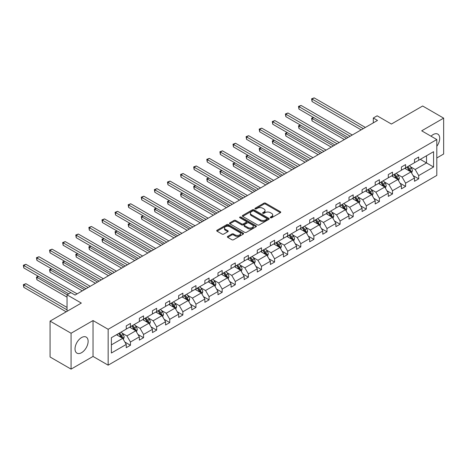 <?xml version="1.0" encoding="UTF-8"?>
<svg xmlns="http://www.w3.org/2000/svg" width="467" height="467" viewBox="0 0 467 467"><rect width="100%" height="100%" fill="white"/><g stroke="black" fill="none" stroke-linecap="round" stroke-linejoin="round"><path stroke-width="0.7" d="M270.486 217.745A0.817 0.473 0 0 0 271.642 217.745L280.398 212.689A1.167 0.671 0 0 0 280.743 212.216A1.167 0.671 0 0 0 280.398 211.738L265.56 203.168A1.167 0.671 0 0 0 263.913 203.168L255.151 208.229A0.817 0.473 0 0 0 254.912 208.562A0.817 0.473 0 0 0 255.151 208.895A0.817 0.473 0 0 0 256.307 208.895L257.44 208.241A3.73 2.154 0 0 1 262.717 208.241L263.954 208.953A3.73 2.154 0 0 1 265.046 210.477A3.73 2.154 0 0 1 263.954 212L262.822 212.654A0.817 0.473 0 0 0 262.582 212.987A0.817 0.473 0 0 0 262.822 213.32A0.817 0.473 0 0 0 263.972 213.32L265.11 212.666A3.73 2.154 0 0 1 270.387 212.666L271.619 213.378A3.73 2.154 0 0 1 272.716 214.902A3.73 2.154 0 0 1 271.619 216.425L270.486 217.079A0.817 0.473 0 0 0 270.247 217.412A0.817 0.473 0 0 0 270.486 217.745L270.486 217.079M81.573 352.684A9.264 5.347 120 0 0 87.627 344.518A9.264 5.347 120 0 0 86.202 337.092A9.264 5.347 120 0 0 81.573 337.553A9.264 5.347 120 0 0 75.52 345.72A9.264 5.347 120 0 0 76.938 353.14A9.264 5.347 120 0 0 81.573 352.684M436.803 146.305A9.264 5.347 120 0 0 437.783 134.111A9.264 5.347 120 0 0 433.154 134.572A9.264 5.347 120 0 0 431.029 136.206M436.803 157.969L443.65 154.017L443.65 118.133L422.653 106.009L391.41 124.047L377.132 115.804L373.308 118.011L373.308 122.862M71.072 369.123L93.038 356.444L93.038 320.56L71.072 333.24L71.072 369.123L50.074 356.998L50.074 321.115L81.322 303.077L67.044 294.835L67.044 311.32M71.072 333.24L50.074 321.115M227.721 236.395A1.167 0.671 0 0 0 227.382 236.868A1.167 0.671 0 0 0 227.721 237.347L231.883 239.746A1.167 0.671 0 0 0 233.535 239.746L243.26 234.13A1.167 0.671 0 0 0 243.605 233.658A1.167 0.671 0 0 0 243.26 233.179L228.421 224.615A1.167 0.671 0 0 0 226.775 224.615L217.044 230.231A1.167 0.671 0 0 0 216.706 230.704A1.167 0.671 0 0 0 217.044 231.183L222.076 234.084A1.167 0.671 0 0 0 223.722 234.084L227.884 231.679A1.167 0.671 0 0 0 228.229 231.206A1.167 0.671 0 0 0 227.884 230.727L225.392 229.291A3.117 1.798 0 0 1 224.481 228.019A3.117 1.798 0 0 1 226.402 226.355A3.117 1.798 0 0 1 229.805 226.74L239.571 232.385A3.117 1.798 0 0 1 240.487 233.658A3.117 1.798 0 0 1 238.561 235.321A3.117 1.798 0 0 1 235.164 234.93L233.535 233.99A1.167 0.671 0 0 0 231.883 233.99L227.721 236.395L227.721 237.347M67.044 294.835L70.861 292.628L75.064 295.051L377.511 120.433L373.308 118.011M93.038 320.56L108.151 329.288L436.803 139.54L436.803 175.423L108.151 365.171L108.151 329.288M443.65 118.133L421.689 130.813L436.803 139.54M257.521 224.948A1.167 0.671 0 0 0 259.173 224.948L268.899 219.332A1.167 0.671 0 0 0 269.243 218.854A1.167 0.671 0 0 0 268.899 218.375L254.06 209.811A1.167 0.671 0 0 0 252.413 209.811L242.682 215.427A1.167 0.671 0 0 0 242.344 215.9A1.167 0.671 0 0 0 242.682 216.379L257.521 224.948M240.166 217.926A0.817 0.473 0 0 1 240.995 218.036L240.995 217.067L256.079 225.777A1.167 0.671 0 0 1 256.424 226.256A1.167 0.671 0 0 1 256.079 226.728L246.354 232.35A1.167 0.671 0 0 1 244.702 232.35L229.863 223.781L229.863 222.829A1.167 0.671 0 0 0 229.525 223.302A1.167 0.671 0 0 0 229.863 223.781M229.863 222.829L234.025 220.424A1.167 0.671 0 0 1 235.677 220.424L241.696 223.897A1.167 0.671 0 0 0 243.342 223.897L246.103 222.304A1.167 0.671 0 0 0 246.448 221.831A1.167 0.671 0 0 0 246.103 221.352L239.84 217.733A0.817 0.473 0 0 1 239.6 217.4A0.817 0.473 0 0 1 240.102 216.968A0.817 0.473 0 0 1 240.995 217.067M111.385 337.699L126.253 329.118L126.253 325.867L130.451 323.444L130.451 326.69L139.359 321.553L139.359 318.301L143.556 315.879L143.556 319.13L152.458 313.987L152.458 310.736L156.655 308.313L156.655 311.565L165.563 306.422L165.563 303.176L169.76 300.748L169.76 303.999L178.663 298.857L178.663 295.611L182.866 293.183L182.866 296.434L191.768 291.291L191.768 288.046L195.965 285.623L195.965 288.869L204.867 283.732L204.867 280.48L209.07 278.058L209.07 281.303L217.972 276.166L217.972 272.915L222.169 270.492L222.169 273.738L231.072 268.601L231.072 265.349L235.275 262.927L235.275 266.178L244.177 261.035L244.177 257.784L248.374 255.361L248.374 258.613L257.276 253.47L257.276 250.224L261.479 247.796L261.479 251.048L270.381 245.905L270.381 242.659L274.578 240.231L274.578 243.482L283.481 238.339L283.481 235.094L287.684 232.671L287.684 235.917L296.586 230.78L296.586 227.528L300.783 225.106L300.783 228.351L309.685 223.214L309.685 219.963L313.888 217.54L313.888 220.786L322.79 215.649L322.79 212.397L326.988 209.975L326.988 213.221L335.89 208.084L335.89 204.832L340.093 202.409L340.093 205.661L348.995 200.518L348.995 197.272L353.192 194.844L353.192 198.096L362.094 192.953L362.094 189.707L366.297 187.279L366.297 190.53L375.199 185.387L375.199 182.142L379.397 179.713L379.397 182.965L388.299 177.828L388.299 174.576L392.502 172.154L392.502 175.399L401.404 170.262L401.404 167.011L405.601 164.588L405.601 167.834L414.503 162.697L414.503 159.445L418.706 157.023L418.706 160.269L433.569 151.687L433.569 167.011L418.706 175.592L418.706 178.843L414.503 181.266L414.503 178.02L405.601 183.157L405.601 186.409L401.404 188.831L401.404 185.586L392.502 190.723L392.502 193.974L388.299 196.397L388.299 193.151L379.397 198.288L379.397 201.54L375.199 203.962L375.199 200.711L366.297 205.854L366.297 209.099L362.094 211.528L362.094 208.276L353.192 213.419L353.192 216.665L348.995 219.093L348.995 215.842L340.093 220.984L340.093 224.23L335.89 226.658L335.89 223.407L326.988 228.544L326.988 231.795L322.79 234.218L322.79 230.972L313.888 236.109L313.888 239.361L309.685 241.783L309.685 238.538L300.783 243.675L300.783 246.926L296.586 249.349L296.586 246.103L287.684 251.24L287.684 254.492L283.481 256.914L283.481 253.663L274.578 258.806L274.578 262.051L270.381 264.48L270.381 261.228L261.479 266.371L261.479 269.617L257.276 272.045L257.276 268.794L248.374 273.936L248.374 277.182L244.177 279.61L244.177 276.359L235.275 281.496L235.275 284.747L231.072 287.17L231.072 283.924L222.169 289.061L222.169 292.313L217.972 294.735L217.972 291.49L209.07 296.627L209.07 299.878L204.867 302.301L204.867 299.055L195.965 304.192L195.965 307.444L191.768 309.866L191.768 306.615L182.866 311.758L182.866 315.003L178.663 317.432L178.663 314.18L169.76 319.323L169.76 322.569L165.563 324.997L165.563 321.745L156.655 326.888L156.655 330.134L152.458 332.562L152.458 329.311L143.556 334.448L143.556 337.699L139.359 340.122L139.359 336.876L130.451 342.013L130.451 345.265L126.253 347.687L126.253 344.442L111.385 353.023L111.385 337.699M129.616 327.174L135.827 330.764L126.925 335.907L122.062 333.099M126.925 335.907L130.451 342.013M135.827 330.764L139.359 336.876M126.253 328.342L126.925 328.727L130.451 326.69M142.715 319.615L148.932 323.199L140.03 328.342L135.167 325.534M140.03 328.342L143.556 334.448M148.932 323.199L152.458 329.311M139.359 320.776L140.03 321.162L143.556 319.13M155.82 312.049L162.031 315.634L153.129 320.776L148.267 317.969M153.129 320.776L156.655 326.888M162.031 315.634L165.563 321.745M152.458 313.211L153.129 313.602L156.655 311.565M168.92 304.484L175.137 308.074L166.234 313.211L161.372 310.403M166.234 313.211L169.76 319.323M175.137 308.074L178.663 314.18M165.563 305.646L166.234 306.037L169.76 303.999M182.025 296.919L188.236 300.509L179.334 305.646L174.471 302.838M179.334 305.646L182.866 311.758M188.236 300.509L191.768 306.615M178.663 298.08L179.334 298.471L182.866 296.434M195.124 289.353L201.341 292.943L192.439 298.08L187.576 295.278M192.439 298.08L195.965 304.192M201.341 292.943L204.867 299.055M191.768 290.521L192.439 290.906L195.965 288.869M208.229 281.788L214.441 285.378L205.538 290.521L200.676 287.713M205.538 290.521L209.07 296.627M214.441 285.378L217.972 291.49M204.867 282.955L205.538 283.341L209.07 281.303M221.329 274.222L227.546 277.812L218.644 282.955L213.781 280.147M218.644 282.955L222.169 289.061M227.546 277.812L231.072 283.924M217.972 275.39L218.644 275.775L222.169 273.738M234.434 266.663L240.645 270.247L231.743 275.39L226.886 272.582M231.743 275.39L235.275 281.496M240.645 270.247L244.177 276.359M231.072 267.825L231.743 268.21L235.275 266.178M247.533 259.097L253.75 262.682L244.848 267.825L239.985 265.017M244.848 267.825L248.374 273.936M253.75 262.682L257.276 268.794M244.177 260.259L244.848 260.65L248.374 258.613M260.639 251.532L266.85 255.122L257.947 260.259L253.091 257.451M257.947 260.259L261.479 266.371M266.85 255.122L270.381 261.228M257.276 252.694L257.947 253.085L261.479 251.048M273.738 243.967L279.955 247.557L271.053 252.694L266.19 249.886M271.053 252.694L274.578 258.806M279.955 247.557L283.481 253.663M270.381 245.128L271.053 245.519L274.578 243.482M286.843 236.401L293.054 239.991L284.152 245.128L279.295 242.326M284.152 245.128L287.684 251.24M293.054 239.991L296.586 246.103M283.481 237.569L284.152 237.954L287.684 235.917M299.942 228.836L306.159 232.426L297.257 237.569L292.395 234.761M297.257 237.569L300.783 243.675M306.159 232.426L309.685 238.538M296.586 230.003L297.257 230.389L300.783 228.351M313.048 221.27L319.259 224.861L310.357 230.003L305.5 227.195M310.357 230.003L313.888 236.109M319.259 224.861L322.79 230.972M309.685 222.438L310.357 222.823L313.888 220.786M326.147 213.711L332.364 217.295L323.462 222.438L318.599 219.63M323.462 222.438L326.988 228.544M332.364 217.295L335.89 223.407M322.79 214.873L323.462 215.258L326.988 213.221M339.252 206.145L345.469 209.73L336.561 214.873L331.704 212.065M336.561 214.873L340.093 220.984M345.469 209.73L348.995 215.842M335.89 207.307L336.561 207.698L340.093 205.661M352.351 198.58L358.568 202.17L349.666 207.307L344.804 204.499M349.666 207.307L353.192 213.419M358.568 202.17L362.094 208.276M348.995 199.742L349.666 200.133L353.192 198.096M365.457 191.015L371.674 194.605L362.766 199.742L357.909 196.934M362.766 199.742L366.297 205.854M371.674 194.605L375.199 200.711M362.094 192.176L362.766 192.567L366.297 190.53M378.556 183.449L384.773 187.039L375.871 192.176L371.008 189.374M375.871 192.176L379.397 198.288M384.773 187.039L388.299 193.151M375.199 184.611L375.871 185.002L379.397 182.965M391.661 175.884L397.878 179.474L388.97 184.617L384.113 181.809M388.97 184.617L392.502 190.723M397.878 179.474L401.404 185.586M388.299 177.051L388.97 177.437L392.502 175.399M404.761 168.318L410.978 171.909L402.075 177.051L397.213 174.244M402.075 177.051L405.601 183.157M410.978 171.909L414.503 178.02M401.404 169.486L402.075 169.871L405.601 167.834M420.3 159.352L426.517 162.936L415.175 169.486L410.318 166.678M415.175 169.486L418.706 175.592M433.569 167.011L426.517 162.936L426.517 155.762L433.569 151.687M93.038 356.444L108.151 365.171M414.503 161.921L415.175 162.306L418.706 160.269M111.385 344.874L122.728 338.33L116.511 334.74M122.728 338.33L126.253 344.442M413.12 175.621L418.706 178.843M400.015 183.181L405.601 186.409M386.915 190.746L392.502 193.974M373.81 198.312L379.397 201.54M360.711 205.877L366.297 209.099M347.606 213.442L353.192 216.665M334.506 221.008L340.093 224.23M321.401 228.573L326.988 231.795M308.302 236.133L313.888 239.361M295.197 243.698L300.783 246.926M282.097 251.264L287.684 254.492M268.992 258.829L274.578 262.051M255.893 266.394L261.479 269.617M242.787 273.96L248.374 277.182M229.688 281.525L235.275 284.747M216.583 289.091L222.169 292.313M203.484 296.65L209.07 299.878M190.378 304.215L195.965 307.444M177.279 311.781L182.866 315.003M164.174 319.346L169.76 322.569M151.075 326.912L156.655 330.134M137.969 334.477L143.556 337.699M124.87 342.042L130.451 345.265M270.813 217.861L271.619 217.394A3.73 2.154 0 0 0 272.716 215.871L272.716 214.902M265.046 210.477L265.046 211.446A3.73 2.154 0 0 1 263.954 212.97L263.149 213.437M280.387 212.701L265.56 204.137A1.167 0.671 0 0 0 263.913 204.137L255.478 209.012M268.887 219.338L254.06 210.78A1.167 0.671 0 0 0 252.413 210.78L242.7 216.39M266.838 219.186A0.817 0.473 0 0 0 267.077 218.854A0.817 0.473 0 0 0 266.838 218.521L253.815 211.002A0.817 0.473 0 0 0 252.659 211.002L251.462 211.691A3.73 2.154 0 0 0 250.37 213.215A3.73 2.154 0 0 0 251.462 214.738L260.37 219.875A3.73 2.154 0 0 0 265.641 219.875L266.838 219.186L266.838 220.155A0.817 0.473 0 0 0 267.077 219.823L267.077 218.854M250.37 213.215L250.37 214.184A3.73 2.154 0 0 0 251.462 215.707L251.462 214.738M266.838 220.155L265.641 220.844A3.73 2.154 0 0 1 260.37 220.844L251.462 215.707M229.881 223.786L234.025 221.393L234.025 220.424M246.448 221.831L246.448 222.8A1.167 0.671 0 0 1 246.103 223.273L243.342 224.866A1.167 0.671 0 0 1 241.696 224.866L235.677 221.393A1.167 0.671 0 0 0 234.025 221.393M240.995 218.036L256.068 226.74M247.942 227.505A3.117 1.798 0 0 0 251.339 227.896A3.117 1.798 0 0 0 253.266 226.232A3.117 1.798 0 0 0 252.349 224.96L248.911 222.969A1.167 0.671 0 0 0 247.259 222.969L244.498 224.563A1.167 0.671 0 0 0 244.153 225.041A1.167 0.671 0 0 0 244.498 225.514L247.942 227.505L247.942 228.474A3.117 1.798 0 0 0 251.339 228.865A3.117 1.798 0 0 0 253.266 227.201L253.266 226.232M244.153 225.041L244.153 226.01A1.167 0.671 0 0 0 244.498 226.489L244.498 225.514M247.942 228.474L244.498 226.489M240.487 233.658L240.487 234.627A3.117 1.798 0 0 1 238.561 236.29A3.117 1.798 0 0 1 235.164 235.899L233.535 234.959A1.167 0.671 0 0 0 231.883 234.959L227.738 237.353M224.481 228.019L224.481 228.988A3.117 1.798 0 0 0 225.392 230.26L225.392 229.291M227.873 231.69L225.392 230.26M243.26 233.179L243.26 234.13L228.421 225.584A1.167 0.671 0 0 0 226.775 225.584L217.062 231.188M411.614 173.018L412.39 170.782A3.146 1.815 -120 0 0 411.386 168.102L409.501 165.587M406.115 169.101L405.298 168.009M313.661 117.567L312.061 118.49L312.061 120.912L344.372 139.563M410.511 171.64L410.691 170.916A3.146 1.815 -120 0 0 409.787 169.025L407.901 166.509M407.113 166.964L409.191 169.731A1.605 0.928 60 0 1 409.483 170.222L410.691 170.916M406.897 167.093L408.783 169.609A3.146 1.815 60 0 1 409.565 171.091M312.061 120.912L311.6 118.221L346.473 138.355M311.6 118.221L313.474 117.456M363.273 128.653L312.061 99.092L314.163 97.877L365.369 127.444M361.172 129.867L312.061 101.514L312.061 99.092L311.6 98.823L314.163 97.877M312.061 101.514L311.6 98.823M398.514 180.577L399.285 178.347A3.146 1.815 -120 0 0 398.281 175.668L396.395 173.152M393.016 176.666L392.198 175.574M300.555 125.133L298.962 126.049L298.962 128.478L331.272 147.128M397.411 179.205L397.586 178.482A3.146 1.815 -120 0 0 396.687 176.59L394.802 174.074M394.014 174.53L396.086 177.297A1.605 0.928 60 0 1 396.378 177.787L397.586 178.482M393.792 174.652L395.677 177.174A3.146 1.815 60 0 1 396.465 178.657M298.962 128.478L298.501 125.786L333.374 145.92M298.501 125.786L300.374 125.022M385.409 188.143L386.186 185.913A3.146 1.815 -120 0 0 385.182 183.233L383.296 180.717M379.91 184.232L379.093 183.14M287.456 132.692L285.857 133.615L285.857 136.043L318.167 154.694M384.306 186.771L384.487 186.047A3.146 1.815 -120 0 0 383.582 184.156L381.697 181.64M380.909 182.095L382.987 184.862A1.605 0.928 60 0 1 383.279 185.352L384.487 186.047M380.693 182.218L382.578 184.734A3.146 1.815 60 0 1 383.36 186.222M285.857 136.043L285.395 133.352L320.269 153.485M285.395 133.352L287.269 132.587M350.168 136.218L298.962 106.657L301.063 105.443L352.27 135.01M348.073 137.432L298.962 109.08L298.962 106.657L298.501 106.388L301.063 105.443M298.962 109.08L298.501 106.388M337.069 143.783L285.857 114.222L287.958 113.008L339.165 142.569M334.967 144.998L285.857 116.645L285.857 114.222L285.395 113.954L287.958 113.008M285.857 116.645L285.395 113.954M372.31 195.708L373.08 193.478A3.146 1.815 -120 0 0 372.076 190.799L370.191 188.283M366.811 191.797L365.994 190.705M274.351 140.258L272.757 141.18L272.757 143.602L305.068 162.259M371.207 194.336L371.382 193.612A3.146 1.815 -120 0 0 370.483 191.721L368.597 189.199M367.809 189.655L369.882 192.427A1.605 0.928 60 0 1 370.173 192.912L371.382 193.612M367.587 189.783L369.473 192.299A3.146 1.815 60 0 1 370.255 193.787M272.757 143.602L272.296 140.911L307.169 161.045M272.296 140.911L274.17 140.153M323.964 151.349L272.757 121.782L274.859 120.574L326.065 150.135M321.868 152.563L272.757 124.21L272.757 121.782L272.296 121.519L274.859 120.574M272.757 124.21L272.296 121.519M359.205 203.273L359.981 201.043A3.146 1.815 -120 0 0 358.977 198.364L357.092 195.842M353.706 199.362L352.889 198.271M261.251 147.823L259.652 148.745L259.652 151.168L291.963 169.825M358.101 201.902L358.282 201.178A3.146 1.815 -120 0 0 357.378 199.281L355.492 196.765M354.704 197.22L356.782 199.993A1.605 0.928 60 0 1 357.074 200.477L358.282 201.178M354.488 197.348L356.374 199.864A3.146 1.815 60 0 1 357.156 201.353M259.652 151.168L259.191 148.477L294.064 168.61M259.191 148.477L261.065 147.718M310.864 158.914L259.652 129.347L261.753 128.139L312.96 157.7M308.763 160.128L259.652 131.776L259.652 129.347L259.191 129.085L261.753 128.139M259.652 131.776L259.191 129.085M346.105 210.839L346.876 208.609A3.146 1.815 -120 0 0 345.872 205.929L343.986 203.408M340.606 206.928L339.789 205.836M248.146 155.388L246.553 156.311L246.553 158.733L278.863 177.39M345.002 209.461L345.177 208.743A3.146 1.815 -120 0 0 344.278 206.846L342.393 204.33M341.605 204.785L343.677 207.558A1.605 0.928 60 0 1 343.969 208.043L345.177 208.743M341.383 204.914L343.268 207.43A3.146 1.815 60 0 1 344.051 208.918M246.553 158.733L246.091 156.042L280.965 176.176M246.091 156.042L247.965 155.283M297.759 166.48L246.553 136.913L248.654 135.699L299.861 165.265M295.658 167.688L246.553 139.335L246.553 136.913L246.091 136.644L248.654 135.699M246.553 139.335L246.091 136.644M333 218.404L333.777 216.174A3.146 1.815 -120 0 0 332.773 213.489L330.887 210.973M327.501 214.487L326.684 213.401M235.047 162.954L233.447 163.876L233.447 166.299L265.758 184.955M331.897 217.027L332.078 216.309A3.146 1.815 -120 0 0 331.173 214.411L329.288 211.895M328.499 212.351L330.578 215.124A1.605 0.928 60 0 1 330.869 215.608L332.078 216.309M328.283 212.479L330.169 214.995A3.146 1.815 60 0 1 330.951 216.484M233.447 166.299L232.986 163.608L267.86 183.741M232.986 163.608L234.86 162.849M284.66 174.045L233.447 144.478L235.549 143.264L286.756 172.831M282.558 175.253L233.447 146.901L233.447 144.478L232.986 144.21L235.549 143.264M233.447 146.901L232.986 144.21M319.901 225.97L320.671 223.734A3.146 1.815 -120 0 0 319.667 221.054L317.782 218.538M314.402 222.053L313.585 220.961M221.942 170.519L220.348 171.442L220.348 173.864L252.659 192.521M318.798 224.592L318.973 223.868A3.146 1.815 -120 0 0 318.074 221.977L316.188 219.461M315.4 219.916L317.472 222.683A1.605 0.928 60 0 1 317.764 223.173L318.973 223.868M315.178 220.045L317.064 222.561A3.146 1.815 60 0 1 317.846 224.043M220.348 173.864L219.887 171.173L254.76 191.307M219.887 171.173L221.761 170.408M271.555 181.605L220.348 152.044L222.45 150.829L273.656 180.396M269.453 182.819L220.348 154.466L220.348 152.044L219.887 151.775L222.45 150.829M220.348 154.466L219.887 151.775M306.796 233.529L307.572 231.299A3.146 1.815 -120 0 0 306.568 228.62L304.682 226.104M301.297 229.618L300.479 228.526M208.842 178.085L207.243 179.001L207.243 181.429L239.553 200.08M305.692 232.157L305.873 231.434A3.146 1.815 -120 0 0 304.969 229.542L303.083 227.026M302.295 227.482L304.373 230.249A1.605 0.928 60 0 1 304.665 230.739L305.873 231.434M302.079 227.604L303.964 230.126A3.146 1.815 60 0 1 304.747 231.609M207.243 181.429L206.782 178.738L241.655 198.872M206.782 178.738L208.656 177.974M258.455 189.17L207.243 159.609L209.344 158.395L260.551 187.962M256.354 190.384L207.243 162.031L207.243 159.609L206.782 159.34L209.344 158.395M207.243 162.031L206.782 159.34M293.696 241.095L294.467 238.865A3.146 1.815 -120 0 0 293.463 236.185L291.577 233.669M288.197 237.183L287.38 236.092M195.737 185.644L194.144 186.567L194.144 188.995L226.454 207.646M292.593 239.723L292.768 238.999A3.146 1.815 -120 0 0 291.869 237.108L289.984 234.592M289.196 235.047L291.268 237.814A1.605 0.928 60 0 1 291.56 238.304L292.768 238.999M288.974 235.17L290.859 237.685A3.146 1.815 60 0 1 291.642 239.174M194.144 188.995L193.682 186.304L228.55 206.437M193.682 186.304L195.556 185.539M280.591 248.66L281.368 246.43A3.146 1.815 -120 0 0 280.363 243.751L278.478 241.235M275.092 244.749L274.275 243.657M182.638 193.21L181.038 194.132L181.038 196.554L213.349 215.211M279.488 247.288L279.669 246.564A3.146 1.815 -120 0 0 278.764 244.673L276.878 242.151M276.09 242.607L278.169 245.379A1.605 0.928 60 0 1 278.455 245.864L279.669 246.564M275.869 242.735L277.76 245.251A3.146 1.815 60 0 1 278.542 246.739M181.038 196.554L180.577 193.863L215.45 213.997M180.577 193.863L182.451 193.105M267.492 256.225L268.262 253.995A3.146 1.815 -120 0 0 267.258 251.316L265.373 248.794M261.993 252.314L261.176 251.223M169.533 200.775L167.939 201.697L167.939 204.12L200.25 222.777M266.388 254.854L266.564 254.13A3.146 1.815 -120 0 0 265.665 252.238L263.779 249.717M262.991 250.172L265.063 252.945A1.605 0.928 60 0 1 265.355 253.429L266.564 254.13M262.769 250.3L264.655 252.816A3.146 1.815 60 0 1 265.437 254.305M167.939 204.12L167.478 201.429L202.345 221.562M167.478 201.429L169.352 200.67M254.387 263.791L255.163 261.561A3.146 1.815 -120 0 0 254.159 258.881L252.268 256.36M248.888 259.88L248.07 258.788M156.433 208.34L154.834 209.263L154.834 211.685L187.144 230.342M253.283 262.413L253.458 261.695A3.146 1.815 -120 0 0 252.559 259.798L250.674 257.282M249.886 257.737L251.964 260.51A1.605 0.928 60 0 1 252.25 260.995L253.458 261.695M249.664 257.866L251.55 260.382A3.146 1.815 60 0 1 252.338 261.87M154.834 211.685L154.373 208.994L189.246 229.128M154.373 208.994L156.247 208.235M241.287 271.356L242.058 269.126A3.146 1.815 -120 0 0 241.054 266.441L239.168 263.925M235.788 267.439L234.971 266.353M143.328 215.906L141.734 216.828L141.734 219.251L174.045 237.907M240.184 269.979L240.359 269.261A3.146 1.815 -120 0 0 239.46 267.363L237.575 264.847M236.787 265.303L238.859 268.076A1.605 0.928 60 0 1 239.151 268.56L240.359 269.261M236.565 265.431L238.45 267.947A3.146 1.815 60 0 1 239.232 269.436M141.734 219.251L141.273 216.56L176.141 236.693M141.273 216.56L143.147 215.801M228.182 278.922L228.958 276.686A3.146 1.815 -120 0 0 227.949 274.006L226.063 271.49M222.683 275.005L221.866 273.913M130.229 223.471L128.629 224.393L128.629 226.816L160.94 245.473M227.079 277.544L227.254 276.82A3.146 1.815 -120 0 0 226.355 274.929L224.469 272.413M223.681 272.868L225.759 275.635A1.605 0.928 60 0 1 226.046 276.125L227.254 276.82M223.459 272.997L225.345 275.512A3.146 1.815 60 0 1 226.133 276.995M128.629 226.816L128.168 224.125L163.041 244.259M128.168 224.125L130.042 223.36M215.083 286.481L215.853 284.251A3.146 1.815 -120 0 0 214.849 281.572L212.964 279.056M209.584 282.57L208.767 281.478M117.124 231.037L115.53 231.953L115.53 234.381L147.841 253.032M213.979 285.109L214.155 284.385A3.146 1.815 -120 0 0 213.256 282.494L211.37 279.978M210.576 280.433L212.654 283.2A1.605 0.928 60 0 1 212.946 283.691L214.155 284.385M210.36 280.556L212.246 283.078A3.146 1.815 60 0 1 213.028 284.561M115.53 234.381L115.069 231.69L149.936 251.824M115.069 231.69L116.943 230.926M201.977 294.047L202.754 291.817A3.146 1.815 -120 0 0 201.744 289.137L199.858 286.621M196.479 290.135L195.661 289.044M104.024 238.596L102.425 239.518L102.425 241.947L134.735 260.598M200.874 292.675L201.049 291.951A3.146 1.815 -120 0 0 200.15 290.06L198.265 287.544M197.477 287.999L199.549 290.766A1.605 0.928 60 0 1 199.841 291.256L201.049 291.951M197.255 288.121L199.14 290.637A3.146 1.815 60 0 1 199.929 292.126M102.425 241.947L101.964 239.256L136.837 259.389M101.964 239.256L103.837 238.491M188.878 301.612L189.649 299.382A3.146 1.815 -120 0 0 188.645 296.703L186.759 294.187M183.379 297.701L182.562 296.609M90.919 246.162L89.325 247.084L89.325 249.512L121.636 268.163M187.775 300.24L187.95 299.516A3.146 1.815 -120 0 0 187.051 297.625L185.165 295.103M184.372 295.558L186.45 298.331A1.605 0.928 60 0 1 186.742 298.816L187.95 299.516M184.156 295.687L186.041 298.203A3.146 1.815 60 0 1 186.823 299.691M89.325 249.512L88.864 246.815L123.732 266.949M88.864 246.815L90.732 246.056M175.773 309.177L176.544 306.947A3.146 1.815 -120 0 0 175.539 304.268L173.654 301.746M170.274 305.266L169.457 304.175M77.82 253.727L76.22 254.649L76.22 257.072L108.531 275.728M174.67 307.806L174.845 307.082A3.146 1.815 -120 0 0 173.946 305.19L172.06 302.669M171.272 303.124L173.345 305.897A1.605 0.928 60 0 1 173.636 306.381L174.845 307.082M171.05 303.252L172.936 305.768A3.146 1.815 60 0 1 173.724 307.257M76.22 257.072L75.759 254.381L110.632 274.514M75.759 254.381L77.633 253.622M245.35 196.735L194.144 167.174L196.245 165.96L247.452 195.521M243.249 197.95L194.144 169.597L194.144 167.174L193.682 166.906L196.245 165.96M194.144 169.597L193.682 166.906M232.251 204.301L181.038 174.734L183.14 173.526L234.346 203.087M230.149 205.515L181.038 177.162L181.038 174.734L180.577 174.471L183.14 173.526M181.038 177.162L180.577 174.471M219.146 211.866L167.939 182.299L170.035 181.091L221.247 210.652M217.044 213.08L167.939 184.728L167.939 182.299L167.478 182.037L170.035 181.091M167.939 184.728L167.478 182.037M206.046 219.432L154.834 189.865L156.935 188.65L208.142 218.217M203.945 220.64L154.834 192.287L154.834 189.865L154.373 189.596L156.935 188.65M154.834 192.287L154.373 189.596M192.941 226.997L141.734 197.43L143.83 196.216L195.043 225.783M190.84 228.205L141.734 199.853L141.734 197.43L141.273 197.162L143.83 196.216M141.734 199.853L141.273 197.162M179.842 234.557L128.629 204.995L130.731 203.781L181.937 233.348M177.74 235.771L128.629 207.418L128.629 204.995L128.168 204.727L130.731 203.781M128.629 207.418L128.168 204.727M166.737 242.122L115.53 212.561L117.626 211.347L168.838 240.914M164.635 243.336L115.53 214.983L115.53 212.561L115.069 212.292L117.626 211.347M115.53 214.983L115.069 212.292M153.637 249.687L102.425 220.126L104.526 218.912L155.733 248.479M151.536 250.902L102.425 222.549L102.425 220.126L101.964 219.858L104.526 218.912M102.425 222.549L101.964 219.858M140.532 257.253L89.325 227.686L91.421 226.477L142.633 256.039M138.43 258.467L89.325 230.114L89.325 227.686L88.864 227.423L91.421 226.477M89.325 230.114L88.864 227.423M127.427 264.818L76.22 235.251L78.322 234.043L129.528 263.604M125.331 266.032L76.22 237.68L76.22 235.251L75.759 234.989L78.322 234.043M76.22 237.68L75.759 234.989M162.674 316.743L163.444 314.513A3.146 1.815 -120 0 0 162.44 311.833L160.555 309.312M157.175 312.832L156.352 311.74M64.715 261.292L63.121 262.215L63.121 264.637L95.431 283.294M161.57 315.365L161.745 314.647A3.146 1.815 -120 0 0 160.846 312.75L158.961 310.234M158.167 310.689L160.245 313.462A1.605 0.928 60 0 1 160.537 313.947L161.745 314.647M157.951 310.818L159.837 313.334A3.146 1.815 60 0 1 160.619 314.822M63.121 264.637L62.66 261.946L97.527 282.08M62.66 261.946L64.528 261.187M114.327 272.384L63.121 242.817L65.217 241.602L116.429 271.169M112.226 273.592L63.121 245.239L63.121 242.817L62.66 242.548L65.217 241.602M63.121 245.239L62.66 242.548M149.568 324.308L150.339 322.078A3.146 1.815 -120 0 0 149.335 319.393L147.449 316.877M144.07 320.397L143.252 319.305M51.615 268.858L50.016 269.78L50.016 272.203L82.326 290.859M148.465 322.93L148.64 322.212A3.146 1.815 -120 0 0 147.741 320.315L145.856 317.799M145.068 318.255L147.14 321.027A1.605 0.928 60 0 1 147.432 321.512L148.64 322.212M144.846 318.383L146.731 320.899A3.146 1.815 60 0 1 147.519 322.388M50.016 272.203L49.555 269.512L84.428 289.645M49.555 269.512L51.428 268.753M101.222 279.949L50.016 250.382L52.117 249.168L103.324 278.735M99.127 281.157L50.016 252.805L50.016 250.382L49.555 250.114L52.117 249.168M50.016 252.805L49.555 250.114M136.469 331.874L137.24 329.638A3.146 1.815 -120 0 0 136.236 326.958L134.35 324.442M130.97 327.957L130.147 326.865M38.51 276.423L36.916 277.345L36.916 279.768L67.044 297.164M135.366 330.496L135.541 329.772A3.146 1.815 -120 0 0 134.642 327.881L132.751 325.365M131.963 325.82L134.041 328.587A1.605 0.928 60 0 1 134.333 329.077L135.541 329.772M131.747 325.948L133.632 328.464A3.146 1.815 60 0 1 134.414 329.947M36.916 279.768L36.455 277.077L67.125 294.788M36.455 277.077L38.323 276.312M88.123 287.509L36.916 257.947L39.012 256.733L90.224 286.3M86.021 288.723L36.916 260.37L36.916 257.947L36.455 257.679L39.012 256.733M36.916 260.37L36.455 257.679M123.364 339.433L124.134 337.203A3.146 1.815 -120 0 0 123.13 334.524L121.245 332.008M117.865 335.522L117.048 334.43M67.044 307.444L25.913 283.697L23.811 284.905L23.811 287.333L66.203 311.804M122.261 338.061L122.436 337.337A3.146 1.815 -120 0 0 121.537 335.446L119.651 332.93M118.863 333.385L120.935 336.152A1.605 0.928 60 0 1 121.227 336.643L122.436 337.337M118.641 333.508L120.527 336.03A3.146 1.815 60 0 1 121.315 337.513M23.811 287.333L23.35 284.642L67.044 309.866M23.35 284.642L25.913 283.697M70.821 292.651L23.811 265.513L25.913 264.299L77.119 293.866M68.719 293.866L23.811 267.935L23.811 265.513L23.35 265.244L25.913 264.299M23.811 267.935L23.35 265.244M271.619 217.394L271.619 216.425M262.822 213.32L262.822 212.654M263.954 212.97L263.954 212M255.151 208.895L255.151 208.229M263.913 204.137L263.913 203.168M265.56 204.137L265.56 203.168M280.398 212.689L280.398 211.738M242.682 216.379L242.682 215.427M252.413 210.78L252.413 209.811M254.06 210.78L254.06 209.811M268.899 219.332L268.899 218.375M260.37 220.844L260.37 219.875M265.641 220.844L265.641 219.875M235.677 221.393L235.677 220.424M241.696 224.866L241.696 223.897M243.342 224.866L243.342 223.897M246.103 223.273L246.103 222.304M256.079 226.728L256.079 225.777M231.883 234.959L231.883 233.99M233.535 234.959L233.535 233.99M235.164 235.899L235.164 234.93M227.884 231.679L227.884 230.727M217.044 231.183L217.044 230.231M226.775 225.584L226.775 224.615M228.421 225.584L228.421 224.615M410.75 171.78L412.367 170.846M409.787 169.025L411.386 168.102M407.884 170.122L408.783 169.609M397.651 179.346L399.267 178.412M396.687 176.59L398.281 175.668M394.784 177.688L395.677 177.174M384.545 186.905L386.162 185.977M383.582 184.156L385.182 183.233M381.679 185.253L382.578 184.734M371.446 194.47L373.063 193.536M370.483 191.721L372.076 190.799M368.58 192.818L369.473 192.299M358.341 202.036L359.958 201.102M357.378 199.281L358.977 198.364M355.475 200.384L356.374 199.864M345.241 209.601L346.858 208.667M344.278 206.846L345.872 205.929M342.375 207.949L343.268 207.43M332.136 217.167L333.753 216.233M331.173 214.411L332.773 213.489M329.27 215.509L330.169 214.995M319.037 224.732L320.654 223.798M318.074 221.977L319.667 221.054M316.171 223.074L317.064 222.561M305.932 232.297L307.549 231.363M304.969 229.542L306.568 228.62M303.065 230.64L303.964 230.126M292.832 239.857L294.449 238.929M291.869 237.108L293.463 236.185M289.966 238.205L290.859 237.685M279.727 247.422L281.344 246.488M278.764 244.673L280.363 243.751M276.861 245.77L277.76 245.251M266.628 254.988L268.245 254.054M265.665 252.238L267.258 251.316M263.762 253.336L264.655 252.816M253.523 262.553L255.14 261.619M252.559 259.798L254.159 258.881M250.656 260.901L251.55 260.382M240.423 270.119L242.04 269.185M239.46 267.363L241.054 266.441M237.557 268.461L238.45 267.947M227.318 277.684L228.935 276.75M226.355 274.929L227.949 274.006M224.452 276.026L225.345 275.512M214.219 285.249L215.836 284.315M213.256 282.494L214.849 281.572M211.353 283.592L212.246 283.078M201.114 292.809L202.731 291.881M200.15 290.06L201.744 289.137M198.247 291.157L199.14 290.637M188.014 300.374L189.625 299.44M187.051 297.625L188.645 296.703M185.148 298.722L186.041 298.203M174.909 307.94L176.526 307.006M173.946 305.19L175.539 304.268M172.043 306.288L172.936 305.768M161.804 315.505L163.421 314.571M160.846 312.75L162.44 311.833M158.943 313.853L159.837 313.334M148.704 323.071L150.321 322.137M147.741 320.315L149.335 319.393M145.838 321.413L146.731 320.899M135.599 330.636L137.216 329.702M134.642 327.881L136.236 326.958M132.739 328.978L133.632 328.464M122.5 338.201L124.117 337.267M121.537 335.446L123.13 334.524M119.634 336.544L120.527 336.03"/></g></svg>

